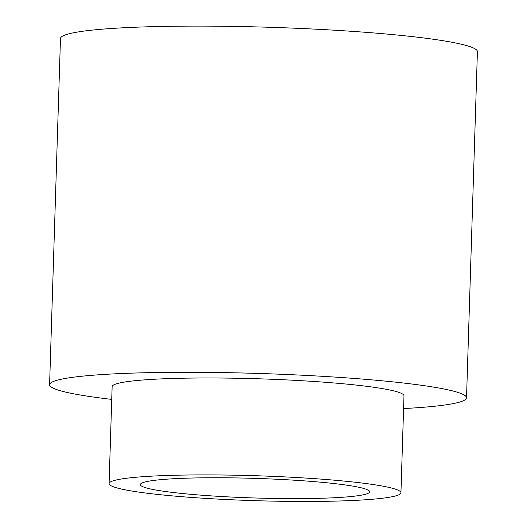 <?xml version="1.0" encoding="UTF-8"?>
<svg xmlns="http://www.w3.org/2000/svg" width="527" height="527" viewBox="0 0 527 527"><rect width="100%" height="100%" fill="white"/><g stroke="black" fill="none" stroke-linecap="round" stroke-linejoin="round"><path stroke-width="0.79" d="M293.901 477.37A145.999 12.47 -178.2 0 0 109.089 483.602A145.999 12.47 -178.2 0 0 254.62 500.65A145.999 12.47 -178.2 0 0 400.942 492.771A145.999 12.47 -178.2 0 0 293.901 477.37M285.568 479.689A114.715 9.796 -178.2 0 0 140.36 484.583A114.715 9.796 -178.2 0 0 254.706 497.982A114.715 9.796 -178.2 0 0 369.671 491.79A114.715 9.796 -178.2 0 0 285.568 479.689M400.942 492.771L403.985 395.843A145.999 12.47 -178.2 0 0 296.945 380.441A145.999 12.47 -178.2 0 0 112.132 386.673L109.089 483.602M403.59 408.557A208.567 17.813 -178.2 0 0 466.527 397.806A208.567 17.813 -178.2 0 0 313.611 375.81A208.567 17.813 -178.2 0 0 49.591 384.703A208.567 17.813 -178.2 0 0 111.731 399.387M466.527 397.806L477.409 51.633A208.567 17.813 -178.2 0 0 324.487 29.637A208.567 17.813 -178.2 0 0 60.473 38.53L49.591 384.703"/></g></svg>
